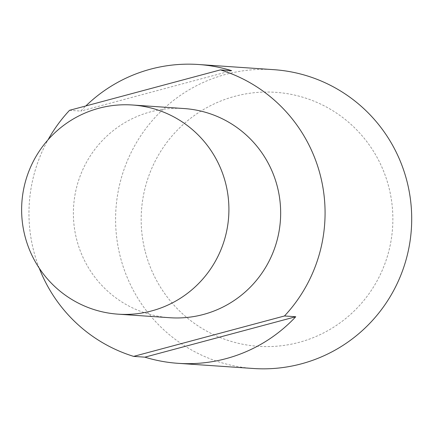 <?xml version="1.0" encoding="UTF-8"?>
<svg xmlns="http://www.w3.org/2000/svg" width="433" height="433" viewBox="0 0 433 433"><rect width="100%" height="100%" fill="white"/><g stroke="black" fill="none" stroke-linecap="round" stroke-linejoin="round"><path stroke-width="0.32" stroke-dasharray="2.17 1.62" d="M253.392 368.494A149.758 148.048 93.9 0 1 120.471 257.451A149.758 148.048 93.9 0 1 273.905 69.681M145.326 251.93A127.291 125.841 -86.1 0 0 355.628 309.568A127.291 125.841 -86.1 0 0 300.118 96.462A127.291 125.841 -86.1 0 0 145.326 251.93M39.241 268.184A149.758 148.048 93.9 0 1 33.844 251.503A149.758 148.048 93.9 0 1 48.058 139.783M69.551 110.312L80.798 111.081A149.758 148.048 93.9 0 1 85.842 105.944M231.644 70.666L80.798 111.081M169.839 317.725A104.829 103.633 93.9 0 1 76.798 239.996A104.829 103.633 93.9 0 1 184.198 108.559"/><path stroke-width="0.65" d="M85.842 105.944A149.758 148.048 93.9 0 1 198.531 64.506L273.905 69.681A149.758 148.048 93.9 0 1 411.35 229.23A149.758 148.048 93.9 0 1 253.392 368.494L178.012 363.319A149.758 148.048 93.9 0 1 144.898 357.16L133.645 356.386A149.758 148.048 93.9 0 1 39.241 268.184M198.531 64.506A149.758 148.048 93.9 0 1 231.644 70.666L220.392 69.892A149.758 148.048 93.9 0 1 284.492 315.971L295.744 316.745A149.758 148.048 93.9 0 1 178.012 363.319M48.058 139.783A149.758 148.048 93.9 0 1 69.551 110.312L220.392 69.892M133.645 356.386L284.492 315.971M144.898 357.16L295.744 316.745M132.449 105.002L184.198 108.559A104.829 103.633 93.9 0 1 280.411 220.24A104.829 103.633 93.9 0 1 169.839 317.725L118.09 314.169A104.829 103.633 93.9 0 1 25.044 236.44A104.829 103.633 93.9 0 1 132.449 105.002A104.829 103.633 93.9 0 1 228.662 216.684A104.829 103.633 93.9 0 1 118.09 314.169"/></g></svg>
